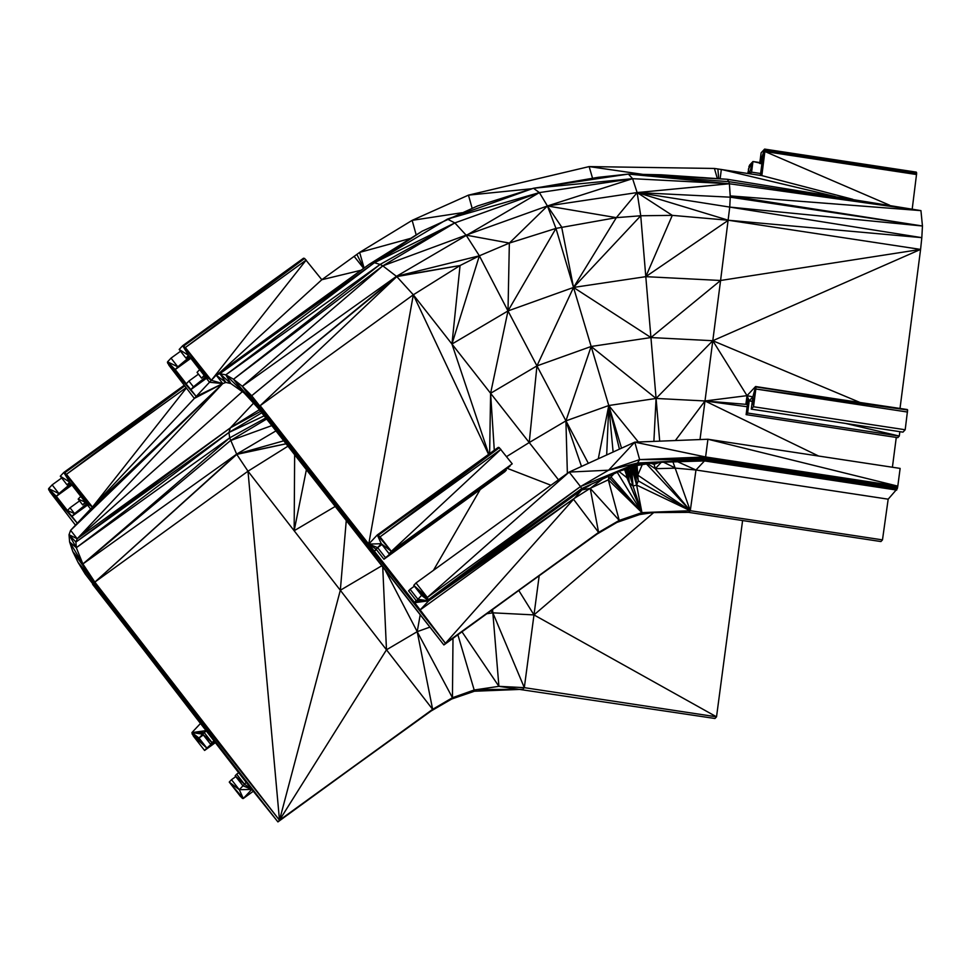 <?xml version="1.0" encoding="UTF-8"?>
<svg xmlns="http://www.w3.org/2000/svg" width="971" height="971" viewBox="0 0 971 971"><rect width="100%" height="100%" fill="white"/><g stroke="black" fill="none" stroke-linecap="round" stroke-linejoin="round"><path stroke-width="1.46" d="M619.425 449.148L608.781 405.514L613.114 452.025M642.256 464.66L637.777 475.135L638.25 480.839L636.636 485.075L633.019 486.022L629.378 483L624.584 469.588M621.537 448.189L608.781 405.514L606.681 454.962M506.304 470.134L385.438 557.645L377.634 547.632L381.3 543.724L389.104 553.737L391.349 551.346L380.049 536.854L377.306 534.936L368.737 544.088L251.707 395.743L242.325 386.3L233.513 379.236L225.818 374.867L219.907 373.677L216.181 375.146L211.338 380.304L185.352 347.545L182.669 345.712L179.174 349.439L185.959 358.129L188.544 355.374L199.638 369.611L197.064 372.366L201.58 378.156L204.165 375.413L209.505 382.258L222.76 383.581L77.304 523.211L71.963 516.354L74.549 513.598L70.021 507.809L67.448 510.552L56.342 496.327L58.928 493.571L52.143 484.881L48.647 488.607L49.97 491.884L75.471 525.165L70.628 530.324L69.026 534.705L69.609 541.964L72.776 551.516L78.105 562.476L85.205 574.019L200.487 723.468L191.906 732.607L193.29 735.969L204.59 750.462L206.835 748.071L199.019 738.057L202.696 734.149L210.501 744.162L211.994 742.572L204.189 732.559L206.022 730.605L246.173 782.395L244.474 784.204L236.657 774.19L235.164 775.793L242.981 785.806L239.303 789.714L231.499 779.701L229.253 782.092L240.565 796.584L243.296 798.49L251.829 789.399L277.924 821.903L279.49 820.24L94.842 582.102L82.899 563.957L76.308 547.693L75.908 542.085L77.207 538.759L222.76 383.581L225.879 382.416L230.843 383.557L244.182 392.988L258.055 408.087L443.893 644.962L445.446 643.3L420.164 609.922L428.697 600.818L416.425 600.879L417.918 599.289L410.102 589.276L408.609 590.866L416.425 600.879L414.714 602.688L374.308 551.176L376.129 549.222L383.946 559.235L504.811 471.736L506.304 470.134L505.673 469.333M672.952 461.905L690.284 510.71L641.952 512.627L688.718 512.372L880.928 541.551L882.481 539.876L888.174 499.179L897.301 488.656L705.007 459.769L705.601 456.965L897.799 486.131L900.129 468.41L707.92 439.244L897.799 486.131L897.301 488.656L705.092 459.489L705.371 458.312L897.58 487.478M185.959 358.129L188.981 355.944M182.669 345.712L188.544 355.374L211.338 380.304L199.638 369.611L204.165 375.413L211.338 380.304L182.669 345.712L303.51 258.225L183.737 345.955L304.603 258.444L303.51 258.225M183.737 345.955L211.338 380.304L306.205 260.034L185.352 347.545L304.603 258.444L321.826 279.721L359.634 252.399L412.141 220.356L468.459 195.135L589.142 166.587L592.565 178.288M186.116 387.66L66.465 474.297L92.463 507.056L211.338 380.304L222.76 383.581L216.181 375.146L369.332 264.246L422.118 231.219L477.562 205.961L533.48 188.253L628.407 174.076L729.391 183.762L730.241 197.186L637.134 192.561L728.371 220.247L920.581 249.413L921.819 237.652L729.743 207.09L720.579 280.485L920.581 249.413L900.008 408.439M216.181 375.146L225.879 382.416L219.907 373.677L369.332 264.246L374.405 262.716L219.907 373.677L230.843 383.557L225.818 374.867L374.405 262.716L422.118 231.219M233.513 379.236L380.086 264.452L225.818 374.867L244.182 392.988L233.513 379.236L258.055 408.087L242.325 386.3L382.805 265.86L233.513 379.236M380.086 264.452L374.405 262.716L447.413 219.118L533.48 188.253L539.378 192.598L454.853 222.905L382.805 265.86L380.086 264.452L454.853 222.905L374.405 262.716M242.325 386.3L445.446 643.3L260.155 405.684L420.164 609.922L368.737 544.088L413.318 294.796L260.155 405.684L396.787 276.601L251.707 395.743L396.484 276.322L242.325 386.3L443.893 644.962L598.597 532.399L619.243 520.395L641.952 512.627L640.399 514.29L652.658 512.567M488.571 454.392L413.318 294.796L396.787 276.601L382.805 265.86L466.092 235.128L479.371 255.81L509.35 243.078L555.958 228.403L616.354 217.65L640.739 215.768L672.284 215.368L728.371 220.247L645.8 276.662L720.579 280.485L700.006 439.56M377.731 534.863L498.172 447.437L377.306 534.936L391.349 551.346L377.731 534.863L498.172 447.437M378.387 535.203L498.645 447.364L499.325 447.74L378.387 535.203L391.349 551.346L500.902 449.342L380.049 536.854L499.325 447.74L512.215 463.835L391.349 551.346L381.3 543.724L377.306 534.936M389.104 553.737L512.215 463.835M613.672 474.103L608.319 479.82L590.198 488.352L573.315 499.021L420.164 609.922L368.737 544.088L377.634 547.632L381.919 544.525M374.308 551.176L376.445 549.622M760.378 175.375L762.308 160.701L759.723 163.456L764.966 149.461L916.296 172.122L916.636 173.506L764.881 151.5L764.614 149.097L761.118 152.823L759.723 163.456L761.907 163.783M760.56 175.399L764.881 151.5L761.847 175.605L714.438 168.456L589.142 166.587L643.069 174.404M747.791 173.469L749.478 165.24L752.962 161.514L759.844 162.558M748.859 173.627L748.386 169.1L752.962 161.514L751.578 172.146L760.621 173.518M750.013 173.809L751.578 172.146M760.451 175.387L762.308 160.701L764.881 151.5L759.723 163.456L764.99 150.299L916.636 173.506L912.242 208.814M759.723 163.456L764.614 149.097L916.296 172.122M764.966 149.461L916.612 172.656L764.99 150.299M889.594 205.197L764.881 151.5L916.563 174.525M892.41 467.245L896.269 437.423M747.427 404.579L745.886 404.337L747.015 395.658L755.584 386.519L907.618 409.968L905.19 429.752L902.957 432.144L751.275 409.131L752.877 396.884L747.015 395.658L712.787 340.724L656.068 398.45L704.995 400.962L675.343 440.543M729.743 207.09L922.45 226L730.241 197.186L729.743 207.09L637.134 192.561L672.284 215.368L645.8 276.662L650.934 337.556L712.787 340.724L859.663 402.322M728.371 220.247L921.819 237.652L922.45 226L730.265 195.899L729.391 183.762L632.594 178.676L637.134 192.561L640.739 215.768L645.8 276.662L573.533 287.44L640.739 215.768M730.241 197.186L730.265 195.899L920.945 210.622L729.391 183.762L637.134 192.561L616.354 217.65L547.426 205.961L561.639 227.008L573.533 287.44L591.157 346.477L536.951 365.897L588.341 463.325M922.45 226L920.945 210.622L728.82 181.662L729.391 183.762M727.279 179.271L920.945 210.622L727.279 179.271L628.407 174.076L661.263 174.804L727.279 179.271L728.82 181.662L628.407 174.076L632.594 178.676L539.378 192.598L396.484 276.322L460.06 265.532L479.371 255.81L396.484 276.322M818.626 456.042L704.995 400.962L745.886 404.337L747.719 402.395L747.015 395.658L704.995 400.962L747.148 406.74M752.307 401.266L749.211 400.792L752.877 396.884L755.584 386.519L907.618 409.968L755.839 389.019L753.52 406.74L751.275 409.131M251.707 395.743L445.446 643.3L598.597 532.399L616.901 522.422L597.044 534.062L445.446 643.3L581.847 489.93L428.697 600.818L427.325 597.468L416.013 582.964L569.164 472.076L634.779 442.145L707.92 439.244L705.601 456.965L639.634 459.586L705.371 458.312L897.799 486.131M420.164 609.922L414.714 602.688L428.697 600.818L417.918 599.289L421.584 595.369L413.767 585.355L427.325 597.468L580.488 486.556L637.546 463.021L639.634 459.586L705.007 459.769L704.497 460.909L897.301 488.656L705.371 458.312M416.013 582.964L413.767 585.355L428.563 599.52L581.702 488.607L580.488 486.556L608.623 470.195L639.634 459.586L634.779 442.145L705.601 456.965M634.779 442.145L608.623 470.195L637.546 463.021L705.092 459.489M581.702 488.607L637.546 463.021L704.497 460.909L896.706 490.076M677.661 461.759L695.964 470L675.598 468.143L655.255 468.702L647.827 463.762M704.497 460.909L695.964 470L888.174 499.179M695.964 470L690.284 510.71L655.255 468.702L653.689 462.815M637.777 475.135L637.146 466.359L637.777 475.135L637.073 466.517L637.777 475.135L690.284 510.71L646.504 463.968M636.77 465.74L638.25 480.839L635.07 467.403L636.636 485.075L690.284 510.71L688.718 512.372M636.636 485.075L634.585 467.537L636.636 485.075L633.517 467.816L636.636 485.075L632.364 468.095L631.757 468.228L636.636 485.075L641.952 512.627L617.313 472.416M539.16 575.985L524.316 687.65L716.525 716.829L742.597 520.553M518.89 590.647L533.977 614.91L492.843 612.835L524.316 687.65L498.912 686.339L714.959 718.491L716.525 716.829L533.977 614.91L653.726 512.567M524.316 687.65L522.75 689.313L477.21 689.556M462.014 631.842L498.912 686.339L474.188 690.005L498.912 686.339L492.843 612.835L487.066 613.696M475.802 689.774L474.431 691.231L522.75 689.313M231.499 779.701L235.795 776.594M190.85 389.602L196.191 396.459L222.76 383.581L75.471 525.165L92.463 507.056L222.76 383.581L194.358 398.413L168.845 365.145L167.534 361.855L190.85 389.602L193.423 386.846L188.908 381.057L186.323 383.812L175.229 369.575L177.814 366.82L171.03 358.129L167.534 361.855L190.85 389.602L206.435 378.314M410.102 589.276L414.399 586.156M421.584 595.369L428.697 600.818L581.811 488.899L428.563 599.52L580.488 486.556L569.164 472.076L427.325 597.468M601.899 479.577L590.198 488.352L581.847 489.93L581.811 488.899M294.65 454.731L294.152 530.736L247.993 471.202L236.766 454.392L94.842 582.102L78.105 562.476L279.49 820.24L247.993 471.202L94.842 582.102L236.633 454.149L82.899 563.957L229.69 437.872L76.308 547.693L228.938 432.483L75.908 542.085L230.37 427.859L77.207 538.759L242.325 391.677M286.081 443.808L236.766 454.392L229.69 437.872L228.938 432.483L230.37 427.859L253.528 403.159M266.637 419.035L230.479 440.591L82.899 563.957L72.776 551.516L94.842 582.102M451.709 699.011L431.075 711.015L279.49 820.24L85.205 574.019L277.924 821.903L432.641 709.34L452.45 697.724L474.188 690.005L474.431 691.231L451.709 699.011L452.45 697.724L417.202 631.672L386.482 649.805L279.49 820.24L432.641 709.34L451.709 699.011L474.188 690.005L457.899 634.816M242.216 798.235L229.253 782.092L243.296 798.49L253.31 791.244M236.657 774.19L238.684 772.734M92.597 584.336L277.924 821.903L206.022 730.605L191.906 732.607L204.189 732.559L206.325 731.005M210.501 744.162L214.36 741.371M203.315 734.95L199.019 738.057L191.906 732.607L202.696 734.149L211.994 742.572L213.972 740.861M204.59 750.462L215.368 742.657M214.992 742.172L206.835 748.071L214.457 741.492M52.143 484.881L61.683 477.975M71.49 484.48L58.928 493.571L70.786 483.57M70.021 507.809L79.561 500.902M87.111 504.507L74.549 513.598L86.637 503.9M49.97 491.884L77.304 523.211L48.647 488.607L71.963 516.354L87.548 505.066M184.769 385.9L66.465 474.297L63.795 472.464L60.299 476.191L67.072 484.881L69.657 482.126L80.763 496.363L78.178 499.118L82.693 504.908L85.278 502.165L90.619 509.01L222.76 383.581L70.628 530.324L77.207 538.759L69.026 534.705L75.908 542.085M82.693 504.908L85.715 502.723M67.072 484.881L70.094 482.696M63.795 472.464L69.657 482.126L92.463 507.056L80.763 496.363L85.278 502.165L92.463 507.056L63.795 472.464L184.259 385.244L64.863 472.707L184.757 385.888M171.03 358.129L180.57 351.223M168.845 365.145L196.191 396.459L167.534 361.855L175.229 369.575L190.814 358.287M190.377 357.729L177.814 366.82L189.673 356.818M540.337 187.233L597.99 177.353L628.407 174.076M637.134 192.561L547.426 205.961L555.958 228.403L573.533 287.44L536.951 365.897L529.231 442.545L565.911 420.88L581.495 466.444M533.48 188.253L632.594 178.676L547.426 205.961L509.35 243.078L466.092 235.128L454.853 222.905L447.413 219.118L539.378 192.598L547.426 205.961L466.092 235.128M460.06 265.532L451.952 344.05L413.318 294.796L460.06 265.532L396.787 276.601M631.611 467.367L633.019 486.022L627.8 468.859L629.378 483L625.858 469.187M625.81 469.199L626.89 477.708L625.36 469.345M640.399 514.29L616.901 522.422L619.243 520.395L638.627 514.715L641.952 512.627L629.378 483L625.992 469.139M626.404 469.005L629.378 483L626.186 469.078M629.378 483L627.339 468.896L629.378 483L626.671 468.932M611.038 476.907L641.952 512.627L633.019 486.022L628.298 468.811L627.29 468.726M633.019 486.022L631.15 468.35L633.019 486.022L629.961 468.568L633.019 486.022L628.188 468.447M629.281 468.107L628.82 468.75M630.422 467.743L630.555 468.459L629.791 467.949M631.538 467.391L631.757 468.228L630.944 467.585M632.704 467.027L632.946 467.961L632.121 467.209M633.808 466.675L634.063 467.682L633.177 466.881M882.481 539.876L690.284 510.71L638.25 480.839L635.52 467.257L634.585 467.537L634.233 466.541M638.25 480.839L636.83 466.711L638.25 480.839L636.418 466.917L638.25 480.839L635.18 466.25M635.908 466.019L635.859 467.148L635.532 466.141M636.418 465.862L636.418 466.917L636.139 465.946M636.745 465.752L636.83 466.711M636.952 465.692L637.073 466.517M655.255 468.702L661.287 462.281M675.598 468.143L663.545 462.208M609.776 478.254L641.952 512.627L608.319 479.82L609.048 476.251M590.854 484.699L581.847 489.93M630.555 468.459L630.361 467.767M633.262 466.857L633.517 467.816M634.318 466.517L634.585 467.537M634.803 466.371L635.07 467.403L634.731 466.396M635.252 466.226L635.52 467.257M635.592 466.116L635.859 467.148M636.648 466.808L636.381 465.874M636.187 465.934L636.418 466.917M637.134 466.432L636.94 465.692M637.146 466.359L636.976 465.679M655.971 462.439L638.105 465.327L620.918 470.741M648.931 462.669L639.658 463.519L638.105 465.327M644.914 462.791L639.658 463.519L624.195 469.224M637.546 463.021L639.658 463.519L627.545 467.67M638.627 514.715L653.204 512.567M260.604 411.34L230.37 427.859L259.342 409.726M264.161 415.867L228.938 432.483L261.757 412.809M275.934 430.893L236.633 454.149L286.044 443.771M283.738 440.822L236.633 454.149M247.993 471.202L287.95 446.199M265.787 417.955L229.69 437.872M907.521 412.044L755.839 389.019L755.936 386.956L907.266 409.544M201.58 378.156L204.602 375.971M383.946 559.235L394.493 549.841M899.862 431.682L899.28 436.064L897.787 437.654L746.116 414.629L747.719 402.395L749.211 400.792L747.609 413.039L746.116 414.629M71.963 516.354L48.647 488.607L56.342 496.327L71.927 485.039M188.908 381.057L198.448 374.151M205.998 377.755L193.423 386.846L205.524 377.149M845.583 423.441L899.28 436.064L747.609 413.039M905.19 429.752L753.52 406.74L755.584 386.519M619.134 471.566L626.89 477.708L641.952 512.627M638.372 442.011L608.781 405.514L598.294 458.785M608.781 405.514L656.068 398.45L591.157 346.477L608.781 405.514L565.911 420.88L591.157 346.477L650.934 337.556L659.697 441.162M509.35 243.078L508.003 310.926L490.598 393.291L558.471 479.82M567.367 473.375L565.911 420.88M488.801 454.21L451.952 344.05L479.371 255.81L508.003 310.926L573.533 287.44L616.354 217.65M489.639 453.603L490.598 393.291L451.952 344.05L508.003 310.926L536.951 365.897L490.598 393.291L494.288 450.241M188.544 355.374L179.174 349.439M361.066 270.241L321.826 279.721L220.235 372.209M381.3 543.724L368.737 544.088L376.129 549.222L377.634 547.632M509.969 466.226L391.349 551.346M414.714 602.688L416.049 600.394M433.43 570.365L480.184 489.554M718.722 178.688L717.872 168.942M714.438 168.456L717.338 178.591M720.142 178.785L721.319 169.452L835.254 196.518M749.345 173.7L752.962 161.514L748.884 166.648M752.962 161.514L759.783 163.043M761.847 175.605L852.781 199.31M712.787 340.724L920.581 249.413M720.579 280.485L650.934 337.556L573.533 287.44M752.27 401.521L749.211 400.792L747.015 395.658M608.319 479.82L619.243 520.395L590.198 488.352L598.597 532.399L573.315 499.021L428.697 600.818L413.767 585.355M608.623 470.195L569.164 472.076M492.588 609.691L492.843 612.835L490.998 610.844M243.296 798.49L239.303 789.714L229.253 782.092L242.871 798.563M277.924 821.903L200.487 723.468L251.829 789.399L239.303 789.714M244.474 784.204L251.829 789.399L242.981 785.806L244.474 784.204L235.164 775.793M167.437 362.389L196.191 396.459L167.68 363.19M550.958 485.257L507.117 468.289M69.026 534.705L76.308 547.693L69.609 541.964L82.899 563.957M429.886 627.12L417.202 631.672L432.641 709.34L340.323 590.271L279.49 820.24M251.829 789.399L246.173 782.395M204.189 732.559L202.696 734.149M191.906 732.607L206.835 748.071L192.04 733.906M215.016 742.208L206.835 748.071L193.29 735.969M48.55 489.129L77.304 523.211L48.793 489.942M48.647 488.607L58.928 493.571M67.448 510.552L74.549 513.598M85.278 502.165L78.178 499.118M69.657 482.126L60.299 476.191M186.371 387.999L92.463 507.056L64.863 472.707M167.534 361.855L177.814 366.82L190.413 357.789M472.149 208.328L468.459 195.135L532.084 188.702M416.195 234.921L412.141 220.356L462.099 212.71M364.101 268.045L359.634 252.399L410.733 238.344M356.867 254.366L363.882 268.202M354.124 256.332L363.664 268.36M508.003 310.926L555.958 228.403M653.884 441.392L656.068 398.45M529.231 442.545L506.571 456.601M650.764 463.288L654.09 464.344L659.661 462.33M625.53 469.284L626.89 477.708M629.839 467.925L629.961 468.568M631.016 467.561L631.15 468.35M632.206 467.185L632.364 468.095M634.063 467.682L633.723 466.711M636.151 467.027L635.847 466.031M381.773 565.777L340.323 590.271L294.152 530.736L306.399 469.709M294.152 530.736L335.226 506.461M271.807 425.614L230.479 440.591M386.482 649.805L382.732 567.015M420.212 614.789L417.202 631.672L385.22 570.171M340.323 590.271L346.271 520.529M452.45 697.724L452.996 638.36M755.936 386.956L753.52 406.74L752.877 396.884"/></g></svg>
